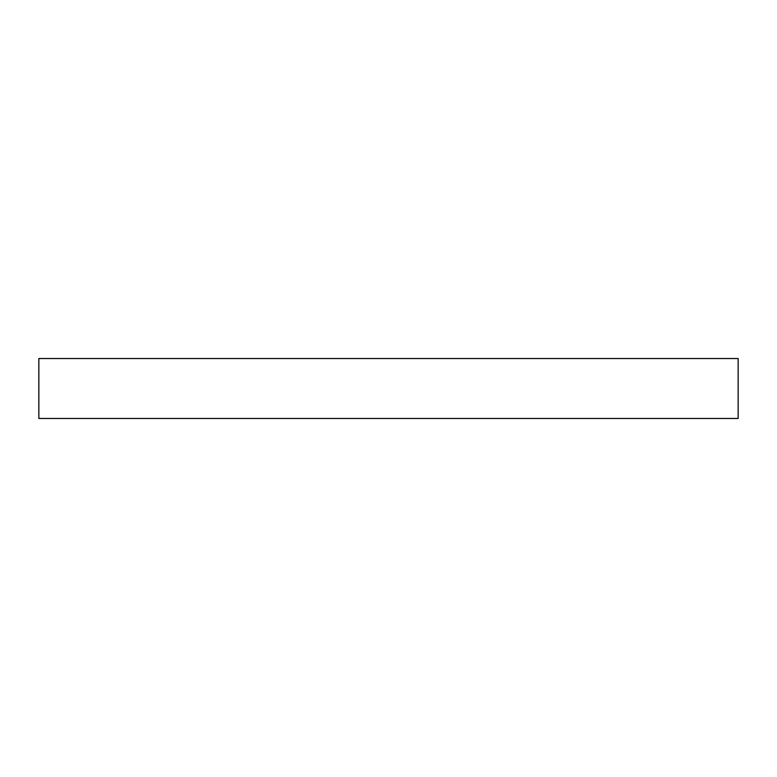<?xml version="1.0" encoding="UTF-8"?>
<svg xmlns="http://www.w3.org/2000/svg" width="777" height="777" viewBox="0 0 777 777"><rect width="100%" height="100%" fill="white"/><g stroke="black" fill="none" stroke-linecap="round" stroke-linejoin="round"><path stroke-width="1.17" d="M388.5 358.527L738.15 358.527L738.15 418.473L38.85 418.473L38.85 358.527L388.5 358.527"/></g></svg>
